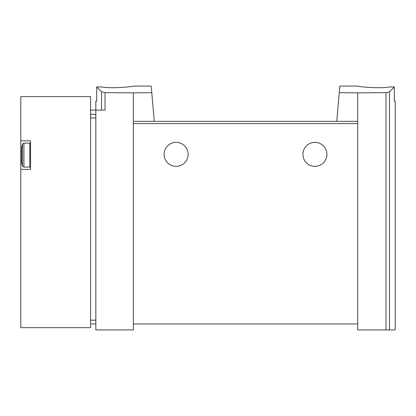 <?xml version="1.0" encoding="UTF-8"?>
<svg xmlns="http://www.w3.org/2000/svg" width="416" height="416" viewBox="0 0 416 416"><rect width="100%" height="100%" fill="white"/><g stroke="black" fill="none" stroke-linecap="round" stroke-linejoin="round"><path stroke-width="0.62" d="M339.253 92.732L357.687 92.851L357.687 121.342L336.752 121.342L339.836 86.076L357.308 86.076M357.687 92.851L385.996 92.669L385.996 329.924L395.2 329.924L395.2 101.083L394.316 101.083L394.316 86.96L389.49 91.785L385.996 92.669M394.316 86.96L389.407 86.96C378.212 88.951 356.465 86.367 357.308 86.076C356.465 86.362 378.17 88.951 389.407 86.96M133.344 92.851L105.035 92.669L101.54 91.785L96.715 86.96L96.715 101.083L95.831 101.083L95.831 329.924L133.344 329.924L133.344 121.342L154.279 121.342L151.778 92.732L133.344 92.851L133.344 121.342M133.718 86.076L151.195 86.076L151.778 92.732M101.618 86.96C112.819 88.951 134.566 86.367 133.718 86.076C134.566 86.362 112.861 88.951 101.618 86.96L96.715 86.96M30.555 140.847L20.8 140.847L20.8 96.58L90.579 96.58L90.579 327.673L20.8 327.673L20.8 169.359L30.555 169.359L30.555 140.847M20.8 169.359L20.8 140.847M90.579 323.924L95.831 323.924M90.579 110.084L105.035 110.084L105.035 92.669M357.687 121.342L357.687 329.924L385.996 329.924M336.752 121.342L154.279 121.342L336.752 121.342M302.916 154.352A12.007 12.007 0 0 1 320.918 143.957A12.007 12.007 0 0 1 320.918 164.752A12.007 12.007 0 0 1 302.916 154.352M164.107 154.352A12.007 12.007 0 0 1 182.114 143.957A12.007 12.007 0 0 1 182.114 164.752A12.007 12.007 0 0 1 164.107 154.352M357.687 323.924L133.344 323.924M22.511 166.067L22.511 144.144A36.015 36.015 0 0 0 21.549 147.789L21.549 162.417A36.015 36.015 0 0 0 22.511 166.067L23.936 167.107L29.801 167.107L30.555 166.358M90.579 117.952L95.831 117.952M90.579 320.169L95.831 320.169M90.579 114.343L95.831 114.343M389.49 91.785L389.49 329.924M357.687 123.594L133.344 123.594M101.54 91.785L101.54 110.084M22.511 144.144L23.936 143.099L23.936 167.107M23.936 143.099L29.801 143.099L29.801 167.107M29.801 143.099L30.555 143.848"/></g></svg>
